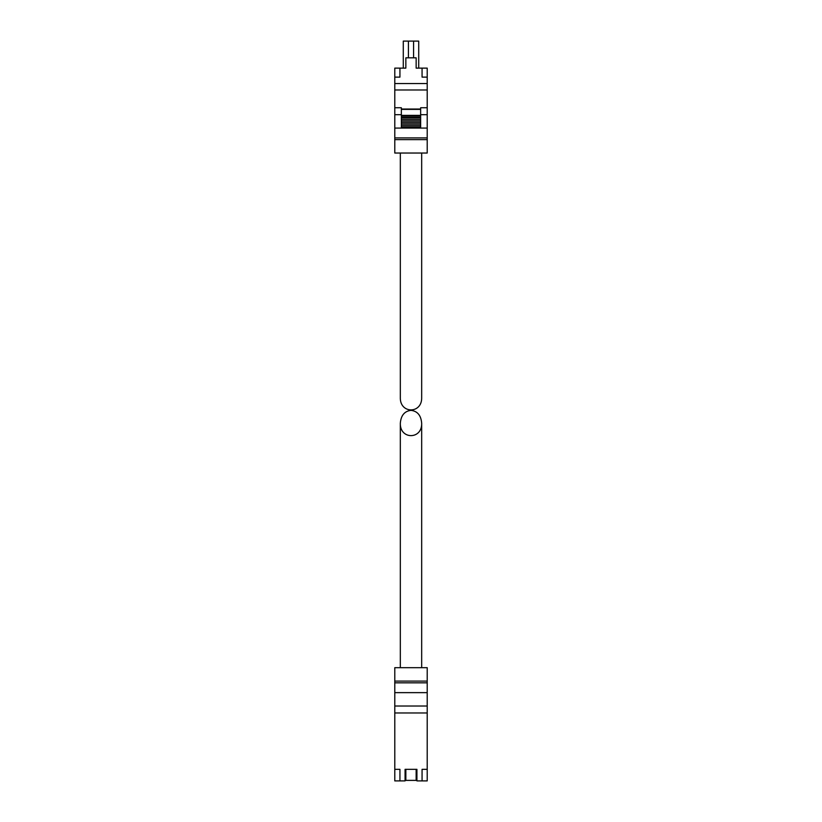 <?xml version="1.0" encoding="UTF-8"?>
<svg xmlns="http://www.w3.org/2000/svg" width="822" height="822" viewBox="0 0 822 822"><rect width="100%" height="100%" fill="white"/><g stroke="black" fill="none" stroke-linecap="round" stroke-linejoin="round"><path stroke-width="1.23" d="M411 410.353C404.527 411.134 400.972 415.418 400.324 423.227C399.8 439.749 422.2 439.749 421.676 423.227C421.028 415.418 417.473 411.134 411 410.353M416.918 780.386L405.082 780.386M416.148 780.386L416.148 769.32L416.918 769.32L405.082 769.32L405.082 780.9L394.786 780.9L394.786 667.68L427.214 667.68L427.214 692.638L394.786 692.638M405.852 780.386L405.852 769.32L405.082 769.32M422.066 780.9L427.214 780.9L427.214 769.32L422.066 769.32L422.066 780.9L416.918 780.9L416.918 769.32M427.214 692.638L427.214 706.016L394.786 706.016M427.214 706.016L427.214 712.972L394.786 712.972M427.214 712.972L427.214 769.32M399.934 780.9L399.934 769.32L394.786 769.32M421.676 153.036L421.676 397.488C422.2 414.021 399.8 414.021 400.324 397.488L400.324 153.036M427.214 89.988L427.214 107.744L420.648 107.744L420.648 109.028L401.352 109.028L401.352 107.744L394.786 107.744L394.786 89.988L427.214 89.988L427.214 68.123L416.148 68.123L418.717 68.123L418.717 41.1L413.569 41.1L413.569 57.828M420.648 107.744L427.214 107.744L427.214 153.036L394.786 153.036L394.786 107.744L401.352 107.744M399.934 68.123L399.934 77.124L394.786 77.124L394.786 68.123L405.852 68.123L403.283 68.123L403.283 41.1L408.431 41.1L408.431 57.828M394.786 89.988L394.786 77.124M405.852 68.123L405.852 57.828L416.148 57.828L416.148 68.123M427.214 83.556L394.786 83.556M427.214 77.124L422.066 77.124L422.066 68.123M427.214 114.69L420.648 114.69M401.352 114.69L394.786 114.69M427.214 128.078L394.786 128.078M401.352 109.028L420.648 109.295L401.352 109.295L401.352 116.94L420.648 116.94L420.648 115.357L401.352 115.357M420.648 109.028L420.648 115.357M401.352 116.94L401.352 117.936L420.648 117.936L420.648 116.94M401.352 117.936L420.648 117.936M401.352 118.43L401.352 119.426L420.648 119.426L420.648 118.43M401.352 119.426L420.648 119.426M401.352 119.93L401.352 120.916L420.648 120.916L420.648 119.93M401.352 120.916L420.648 120.916M401.352 121.42L401.352 122.406L420.648 122.406L420.648 121.42M401.352 122.406L420.648 122.406M401.352 122.91L401.352 123.906L420.648 123.906L420.648 122.91M401.352 123.906L420.648 123.906M401.352 124.399L401.352 125.396L420.648 125.396L420.648 124.399M401.352 125.396L420.648 125.396M401.352 125.889L401.352 126.886L420.648 126.886L420.648 125.889M401.352 126.886L401.352 128.078M420.648 126.886L420.648 128.078M413.569 41.1L408.431 41.1M427.214 681.099L394.786 681.099M427.214 682.825L394.786 682.825M427.214 137.891L394.786 137.891M427.214 139.617L394.786 139.617M420.648 109.367L401.352 109.367M420.648 115.614L401.352 115.614M420.648 127.749L401.352 127.749M421.676 667.68L421.676 423.227M400.324 667.68L400.324 423.227"/></g></svg>

